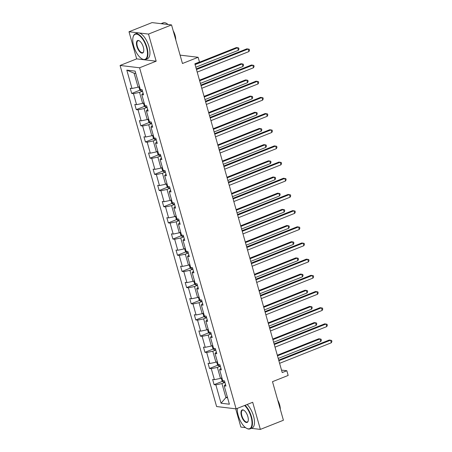 <?xml version="1.0" encoding="UTF-8"?>
<svg xmlns="http://www.w3.org/2000/svg" width="452" height="452" viewBox="0 0 452 452"><rect width="100%" height="100%" fill="white"/><g stroke="black" fill="none" stroke-linecap="round" stroke-linejoin="round"><path stroke-width="0.68" d="M129.001 31.753L136.673 58.873L156.172 61.195L148.499 34.075L129.001 31.753L152.047 22.6L171.545 24.922L182.461 63.5L198.129 57.28L180.094 55.127M148.499 34.075L171.545 24.922M251.385 428.332L260.363 429.4L283.41 420.247L272.494 381.669L288.161 375.448L286.828 370.73L281.523 370.098M235.701 408.823L240.871 427.078L245.56 427.637M120.085 65.461L216.604 406.546L236.102 408.868L139.583 67.783L120.085 65.461L136.673 58.873M224.921 382.409L221.949 383.59L225.91 397.59L221.056 403.218L215.864 384.867L214.101 384.652L222.446 381.341M227.35 397.02L225.91 397.59L227.565 397.788M221.949 383.59L215.864 384.867M220.344 366.233L217.372 367.414L220.48 378.403L214.395 379.68L212.632 379.471L214.101 384.652M214.395 379.68L211.287 368.685L209.519 368.476L217.87 365.159M215.768 350.051L212.796 351.232L215.903 362.227L209.818 363.498L208.056 363.289L209.519 368.476M209.818 363.498L206.711 352.509L204.942 352.3L213.293 348.984M211.186 333.875L208.214 335.056L211.327 346.051L205.242 347.322L203.473 347.113L204.942 352.3M205.242 347.322L202.129 336.328L200.366 336.118L208.711 332.808M206.609 317.699L203.637 318.88L206.75 329.87L200.665 331.147L198.897 330.932L200.366 336.118M200.665 331.147L197.552 320.152L195.789 319.943L204.134 316.626M202.033 301.518L199.061 302.699L202.168 313.694L196.083 314.965L194.32 314.756L195.789 319.943M196.083 314.965L192.976 303.976L191.207 303.761L199.558 300.45M197.456 285.342L194.484 286.523L197.592 297.512L191.507 298.789L189.744 298.58L191.207 303.761M191.507 298.789L188.399 287.794L186.631 287.585L194.976 284.268M192.874 269.166L189.902 270.341L193.015 281.336L186.93 282.613L185.162 282.398L186.631 287.585M186.93 282.613L183.817 271.618L182.054 271.409L190.399 268.092M188.298 252.984L185.326 254.165L188.439 265.16L182.354 266.431L180.585 266.222L182.054 271.409M182.354 266.431L179.241 255.442L177.478 255.227L185.823 251.917M183.721 236.808L180.749 237.989L183.857 248.979L177.772 250.255L176.009 250.046L177.478 255.227M177.772 250.255L174.664 239.261L172.896 239.052L181.246 235.735M179.145 220.627L176.173 221.808L179.28 232.803L173.195 234.074L171.432 233.865L172.896 239.052M173.195 234.074L170.088 223.085L168.319 222.876L176.664 219.559M174.562 204.451L171.59 205.632L174.704 216.627L168.619 217.898L166.85 217.689L168.319 222.876M168.619 217.898L165.505 206.903L163.743 206.694L172.088 203.377M169.986 188.275L167.014 189.456L170.127 200.445L164.042 201.722L162.274 201.507L163.743 206.694M164.042 201.722L160.929 190.727L159.166 190.518L167.511 187.201M165.409 172.093L162.437 173.274L165.545 184.269L159.46 185.54L157.697 185.331L159.166 190.518M159.46 185.54L156.352 174.551L154.584 174.336L162.935 171.025M160.833 155.917L157.855 157.098L160.968 168.087L154.883 169.364L153.121 169.155L154.584 174.336M154.883 169.364L151.776 158.369L150.007 158.16L158.353 154.844M156.251 139.736L153.279 140.917L156.392 151.912L150.307 153.183L148.538 152.974L150.007 158.16M150.307 153.183L147.194 142.194L145.431 141.984L153.776 138.668M151.674 123.56L148.702 124.741L151.815 135.736L145.73 137.007L143.962 136.798L145.431 141.984M145.73 137.007L142.617 126.012L140.855 125.803L149.2 122.492M147.098 107.384L144.126 108.565L147.233 119.554L141.148 120.831L139.385 120.622L140.855 125.803M141.148 120.831L138.041 109.836L136.272 109.627L144.623 106.31M142.516 91.202L139.544 92.383L142.657 103.378L136.572 104.649L134.809 104.44L136.272 109.627M136.572 104.649L133.464 93.66L131.696 93.445L140.041 90.134M135.775 73.394L134.12 73.201L138.08 87.196L131.995 88.473L130.227 88.264L131.696 93.445M131.995 88.473L126.803 70.116L135.125 71.111L140.318 89.462L142.086 89.677L143.555 94.858L141.787 94.649L144.9 105.644L146.663 105.853L148.132 111.039L146.363 110.83L149.476 121.82L151.239 122.029L152.708 127.215L150.945 127.006L154.053 138.001L155.821 138.21L157.285 143.397L155.522 143.182L158.629 154.177L160.398 154.386L161.867 159.573L160.098 159.364L163.212 170.353L164.974 170.568L166.443 175.749L164.675 175.54L167.788 186.535L169.551 186.744L171.02 191.93L169.257 191.721L172.365 202.711L174.133 202.92L175.596 208.106L173.834 207.897L176.947 218.892L178.709 219.101L180.178 224.282L178.41 224.073L181.523 235.068L183.286 235.277L184.755 240.464L182.987 240.255L186.1 251.244L187.862 251.453L189.332 256.64L187.569 256.431L190.676 267.426L192.445 267.635L193.908 272.822L192.145 272.607L195.258 283.602L197.021 283.811L198.49 288.997L196.722 288.788L199.835 299.778L201.598 299.992L203.067 305.173L201.298 304.964L204.411 315.959L206.174 316.168L207.643 321.355L205.88 321.146L208.988 332.135L210.756 332.344L212.22 337.531L210.457 337.322L213.57 348.317L215.333 348.526L216.802 353.713L215.033 353.498L218.147 364.493L219.909 364.702L221.378 369.889L219.61 369.679L222.723 380.669L224.486 380.883L225.955 386.064L224.192 385.855L229.384 404.212L221.056 403.218M198.129 57.28L199.468 61.997L194.857 63.828L282.217 372.561L286.828 370.73M220.915 368.261L219.61 369.679M221.921 377.832L220.48 378.403M217.372 367.414L211.287 368.685M216.338 352.08L215.033 353.498M217.344 361.656L215.903 362.227M212.796 351.232L206.711 352.509M211.762 335.904L210.457 337.322M212.762 345.475L211.327 346.051M208.214 335.056L202.129 336.328M207.185 319.728L205.88 321.146M208.186 329.299L206.75 329.87M203.637 318.88L197.552 320.152M202.603 303.546L201.298 304.964M203.609 313.123L202.168 313.694M199.061 302.699L192.976 303.976M198.027 287.37L196.722 288.788M199.033 296.941L197.592 297.512M194.484 286.523L188.399 287.794M193.45 271.194L192.145 272.607M194.45 280.765L193.015 281.336M189.902 270.341L183.817 271.618M188.874 255.013L187.569 256.431M189.874 264.589L188.439 265.16M185.326 254.165L179.241 255.442M184.292 238.837L182.987 240.255M185.297 248.408L183.857 248.979M180.749 237.989L174.664 239.261M179.715 222.655L178.41 224.073M180.721 232.232L179.28 232.803M176.173 221.808L170.088 223.085M175.139 206.479L173.834 207.897M176.139 216.05L174.704 216.627M171.59 205.632L165.505 206.903M170.562 190.303L169.257 191.721M171.562 199.874L170.127 200.445M167.014 189.456L160.929 190.727M165.98 174.122L164.675 175.54M166.986 183.698L165.545 184.269M162.437 173.274L156.352 174.551M161.404 157.946L160.098 159.364M162.409 167.517L160.968 168.087M157.855 157.098L151.776 158.369M156.827 141.77L155.522 143.182M157.827 151.341L156.392 151.912M153.279 140.917L147.194 142.194M152.251 125.588L150.945 127.006M153.251 135.165L151.815 135.736M148.702 124.741L142.617 126.012M147.668 109.412L146.363 110.83M148.674 118.983L147.233 119.554M144.126 108.565L138.041 109.836M143.092 93.231L141.787 94.649M144.098 102.807L142.657 103.378M139.544 92.383L133.464 93.66M156.172 61.195L139.583 67.783M260.363 429.4L252.691 402.28L236.102 408.868M139.515 86.626L138.08 87.196M134.12 73.201L126.803 70.116M225.497 384.437L224.192 385.855M196.467 69.523L248.193 48.98L248.928 51.573L197.202 72.111M196.292 68.907L246.877 48.822L249.221 49.234L249.51 50.268L248.928 51.573M138.849 86.891L139.679 89.818L141.024 90.982A2.921 0.605 -15.8 0 0 142.425 90.869M195.818 67.224L238.39 50.313L237.656 47.726L236.339 47.567L194.908 64.02M238.39 50.313L238.972 49.014L238.679 47.98L237.656 47.726L195.083 64.63M146.544 47.556A13.441 5.848 -111.7 0 0 139.448 35.533A13.441 5.848 -111.7 0 0 133.148 36.9A13.441 5.848 -111.7 0 0 133.685 46.025A13.441 5.848 -111.7 0 0 141.832 58.766A13.441 5.848 -111.7 0 0 146.544 47.556M133.199 36.725A13.769 5.995 68.3 0 1 133.25 36.544A13.769 5.995 68.3 0 1 135.312 33.883A13.769 5.995 68.3 0 1 146.979 47.466A13.769 5.995 68.3 0 1 145.476 59.478A13.769 5.995 68.3 0 1 142.148 58.952A13.769 5.995 68.3 0 1 141.99 58.856M143.329 47.172A6.718 2.927 68.3 0 1 143.6 51.737A6.718 2.927 68.3 0 1 140.448 52.421A6.718 2.927 68.3 0 1 136.899 46.409A6.718 2.927 68.3 0 1 139.256 40.804A6.718 2.927 68.3 0 1 143.329 47.172M139.419 40.9A6.39 2.78 -111.7 0 0 138.035 40.742A6.39 2.78 -111.7 0 0 137.335 46.319A6.39 2.78 -111.7 0 0 142.747 52.618A6.39 2.78 -111.7 0 0 143.651 51.551M161.031 23.668L163.144 22.832A13.769 5.995 68.3 0 1 168.031 24.504M174.495 35.358A13.769 5.995 68.3 0 1 174.817 36.409A13.769 5.995 68.3 0 1 175.088 37.454M161.048 23.673A13.769 5.995 68.3 0 1 163.601 23.979M173.167 30.668A9.916 4.317 68.3 0 1 175.093 35.346A9.916 4.317 68.3 0 1 175.777 39.883M135.312 33.883L137.335 33.081A13.769 5.995 68.3 0 1 149.007 46.658A13.769 5.995 68.3 0 1 147.499 58.675L145.476 59.478M237.317 408.388A13.441 5.848 -111.7 0 0 238.215 415.428A13.441 5.848 -111.7 0 0 246.357 428.168A13.441 5.848 -111.7 0 0 251.075 416.959A13.441 5.848 -111.7 0 0 244.617 405.489M245.091 405.297A13.769 5.995 68.3 0 1 251.51 416.868A13.769 5.995 68.3 0 1 250.001 428.88A13.769 5.995 68.3 0 1 246.679 428.355A13.769 5.995 68.3 0 1 246.515 428.259M247.86 416.574A6.718 2.927 68.3 0 1 248.131 421.134A6.718 2.927 68.3 0 1 244.978 421.818A6.718 2.927 68.3 0 1 241.43 415.806A6.718 2.927 68.3 0 1 243.786 410.201A6.718 2.927 68.3 0 1 247.86 416.574M243.95 410.303A6.39 2.78 -111.7 0 0 242.56 410.145A6.39 2.78 -111.7 0 0 241.865 415.716A6.39 2.78 -111.7 0 0 247.278 422.021A6.39 2.78 -111.7 0 0 248.176 420.953M279.025 404.76A13.769 5.995 68.3 0 1 279.347 405.811A13.769 5.995 68.3 0 1 279.618 406.856M277.697 400.071A9.916 4.317 68.3 0 1 279.618 404.749A9.916 4.317 68.3 0 1 280.308 409.28M247.12 404.495A13.769 5.995 68.3 0 1 253.538 416.06A13.769 5.995 68.3 0 1 252.03 428.072L250.001 428.88M201.044 85.699L252.775 65.156L253.51 67.749L201.778 88.293M200.874 85.089L251.459 64.998L253.798 65.41L254.092 66.45L253.51 67.749M205.626 101.875L257.352 81.332L258.086 83.925L206.355 104.468M205.451 101.265L256.035 81.179L258.374 81.592L258.668 82.626L258.086 83.925M143.431 103.073L144.256 105.994L145.606 107.158A2.921 0.605 -15.8 0 0 147.002 107.045M200.394 83.4L242.967 66.495L242.232 63.901L240.916 63.743L199.49 80.196M242.967 66.495L243.549 65.195L243.255 64.156L242.232 63.901L199.66 80.806M148.007 119.249L148.832 122.176L150.183 123.34A2.921 0.605 -15.8 0 0 151.578 123.221M204.971 99.581L247.543 82.671L246.815 80.077L245.492 79.925L204.067 96.372M247.543 82.671L248.131 81.371L247.837 80.332L246.815 80.077L204.242 96.988M210.203 118.057L261.928 97.513L262.663 100.107L210.937 120.65M210.027 117.441L260.612 97.355L262.951 97.768L263.245 98.807L262.663 100.107M152.584 135.425L153.414 138.352L154.759 139.515A2.921 0.605 -15.8 0 0 156.155 139.402M209.553 115.757L252.126 98.852L251.391 96.259L250.075 96.101L208.643 112.554M252.126 98.852L252.708 97.547L252.414 96.513L251.391 96.259L208.818 113.164M214.779 134.233L266.505 113.689L267.239 116.283L215.514 136.826M214.604 133.622L265.188 113.531L267.533 113.944L267.821 114.983L267.239 116.283M157.16 151.606L157.991 154.533L159.336 155.691A2.921 0.605 -15.8 0 0 160.737 155.578M214.129 131.933L256.702 115.028L255.968 112.435L254.651 112.277L213.22 128.73M256.702 115.028L257.284 113.729L256.99 112.689L255.968 112.435L213.395 129.34M219.356 150.409L271.087 129.871L271.822 132.459L220.09 153.002M219.186 149.798L269.771 129.713L272.11 130.125L272.403 131.159L271.822 132.459M161.743 167.782L162.567 170.709L163.918 171.873A2.921 0.605 -15.8 0 0 165.313 171.754M218.706 148.115L261.279 131.204L260.544 128.611L259.228 128.458L217.802 144.911M261.279 131.204L261.861 129.905L261.567 128.871L260.544 128.611L217.971 145.521M223.938 166.59L275.663 146.047L276.398 148.64L224.667 169.184M223.763 165.98L274.347 145.889L276.686 146.301L276.98 147.341L276.398 148.64M166.319 183.964L167.144 186.885L168.494 188.049A2.921 0.605 -15.8 0 0 169.89 187.936M223.282 164.291L265.855 147.386L265.126 144.793L263.804 144.634L222.378 161.087M265.855 147.386L266.443 146.081L266.149 145.047L265.126 144.793L222.553 161.697M228.514 182.766L280.24 162.223L280.974 164.816L229.249 185.36M228.339 182.156L278.924 162.07L281.263 162.477L281.556 163.517L280.974 164.816M170.896 200.14L171.726 203.067L173.071 204.225A2.921 0.605 -15.8 0 0 174.466 204.112M227.864 180.467L270.437 163.562L269.703 160.968L268.386 160.81L226.955 177.263M270.437 163.562L271.019 162.262L270.725 161.223L269.703 160.968L227.13 177.879M233.091 198.948L284.816 178.404L285.551 180.998L233.825 201.535M232.916 198.332L283.5 178.246L285.845 178.659L286.139 179.693L285.551 180.998M175.472 216.316L176.303 219.243L177.647 220.406A2.921 0.605 -15.8 0 0 179.048 220.293M232.441 196.648L275.014 179.738L274.279 177.15L272.963 176.992L231.531 193.445M275.014 179.738L275.596 178.438L275.302 177.404L274.279 177.15L231.706 194.055M237.667 215.124L289.399 194.58L290.133 197.174L238.402 217.717M237.498 214.514L288.082 194.422L290.421 194.835L290.715 195.874L290.133 197.174M242.249 231.3L293.975 210.762L294.71 213.35L242.978 233.893M242.074 230.689L292.659 210.604L294.998 211.016L295.292 212.05L294.71 213.35M246.826 247.481L298.552 226.938L299.286 229.531L247.56 250.075M246.651 246.871L297.235 226.78L299.574 227.192L299.868 228.232L299.286 229.531M251.402 263.657L303.128 243.114L303.863 245.707L252.137 266.251M251.227 263.047L301.812 242.961L304.156 243.368L304.45 244.408L303.863 245.707M255.979 279.839L307.71 259.295L308.445 261.889L256.713 282.427M255.809 279.223L306.394 259.137L308.733 259.55L309.027 260.584L308.445 261.889M260.561 296.015L312.287 275.471L313.021 278.065L261.29 298.608M260.386 295.405L310.97 275.313L313.309 275.726L313.603 276.765L313.021 278.065M265.138 312.191L316.863 291.647L317.598 294.241L265.872 314.784M264.962 311.581L315.547 291.495L317.886 291.907L318.18 292.941L317.598 294.241M269.714 328.372L321.445 307.829L322.174 310.422L270.449 330.966M269.539 327.756L320.123 307.671L322.468 308.083L322.762 309.117L322.174 310.422M274.291 344.548L326.022 324.005L326.756 326.598L275.025 347.142M274.121 343.938L324.705 323.847L327.045 324.259L327.338 325.299L326.756 326.598M278.873 360.724L330.598 340.186L331.333 342.774L279.602 363.318M278.698 360.114L329.282 340.028L331.621 340.441L331.915 341.475L331.333 342.774M180.054 232.497L180.879 235.419L182.229 236.582A2.921 0.605 -15.8 0 0 183.625 236.469M237.017 212.824L279.59 195.919L278.856 193.326L277.539 193.168L236.113 209.621M279.59 195.919L280.172 194.62L279.884 193.58L278.856 193.326L236.283 210.231M184.631 248.673L185.456 251.6L186.806 252.764A2.921 0.605 -15.8 0 0 188.201 252.645M241.594 229.006L284.172 212.095L283.438 209.502L282.121 209.349L240.69 225.797M284.172 212.095L284.754 210.796L284.461 209.756L283.438 209.502L240.865 226.412M189.207 264.849L190.038 267.776L191.382 268.94A2.921 0.605 -15.8 0 0 192.778 268.827M246.176 245.182L288.749 228.277L288.014 225.684L286.698 225.525L245.266 241.978M288.749 228.277L289.331 226.972L289.037 225.938L288.014 225.684L245.442 242.588M193.784 281.031L194.614 283.958L195.959 285.116A2.921 0.605 -15.8 0 0 197.36 285.003M250.753 261.358L293.325 244.453L292.591 241.86L291.274 241.701L249.843 258.154M293.325 244.453L293.907 243.153L293.614 242.114L292.591 241.86L250.018 258.764M198.366 297.207L199.191 300.134L200.541 301.298A2.921 0.605 -15.8 0 0 201.937 301.179M255.329 277.539L297.902 260.629L297.167 258.035L295.851 257.883L254.425 274.336M297.902 260.629L298.484 259.329L298.196 258.295L297.167 258.035L254.595 274.946M202.942 313.389L203.767 316.31L205.118 317.473A2.921 0.605 -15.8 0 0 206.513 317.361M259.906 293.715L302.484 276.81L301.75 274.217L300.433 274.059L259.002 290.512M302.484 276.81L303.066 275.511L302.772 274.471L301.75 274.217L259.177 291.122M207.519 329.564L208.349 332.491L209.694 333.655A2.921 0.605 -15.8 0 0 211.09 333.536M264.488 309.891L307.061 292.986L306.326 290.393L305.01 290.235L263.578 306.688M307.061 292.986L307.642 291.687L307.349 290.647L306.326 290.393L263.753 307.303M212.095 345.74L212.926 348.667L214.271 349.831A2.921 0.605 -15.8 0 0 215.672 349.718M269.064 326.073L311.637 309.168L310.903 306.575L309.586 306.416L268.16 322.869M311.637 309.168L312.219 307.863L311.925 306.829L310.903 306.575L268.33 323.479M216.677 361.922L217.502 364.849L218.853 366.007A2.921 0.605 -15.8 0 0 220.248 365.894M273.641 342.249L316.214 325.344L315.479 322.751L314.163 322.592L272.737 339.045M316.214 325.344L316.796 324.044L316.507 323.005L315.479 322.751L272.906 339.655M221.254 378.098L222.079 381.025L223.429 382.189A2.921 0.605 -15.8 0 0 224.825 382.07M278.217 358.43L320.796 341.52L320.061 338.927L318.745 338.774L277.313 355.227M320.796 341.52L321.378 340.22L321.084 339.186L320.061 338.927L277.488 355.837M140.578 89.496L140.99 90.954M145.16 105.672L145.572 107.13M149.736 121.854L150.149 123.306M154.313 138.029L154.725 139.487M158.889 154.205L159.302 155.663M163.471 170.387L163.884 171.845M168.048 186.563L168.46 188.021M172.624 202.745L173.037 204.197M177.201 218.921L177.613 220.378M181.783 235.096L182.196 236.554M186.36 251.278L186.772 252.736M190.936 267.454L191.349 268.912M195.513 283.636L195.925 285.088M200.095 299.812L200.507 301.269M204.671 315.988L205.084 317.445M209.248 332.169L209.66 333.621M213.824 348.345L214.237 349.803M218.406 364.521L218.819 365.979M222.983 380.703L223.395 382.16M133.148 36.9L133.25 36.544M141.832 58.766L142.148 58.952M246.357 428.168L246.679 428.355"/></g></svg>
